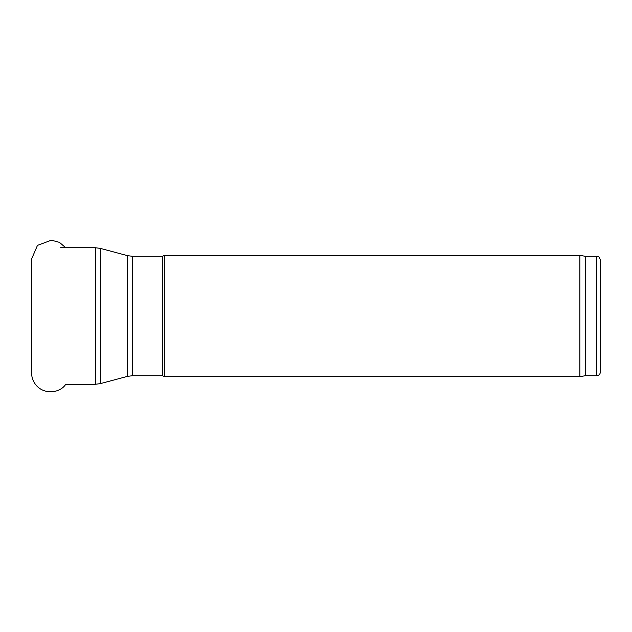<?xml version="1.0" encoding="UTF-8"?>
<svg xmlns="http://www.w3.org/2000/svg" width="632" height="632" viewBox="0 0 632 632"><rect width="100%" height="100%" fill="white"/><g stroke="black" fill="none" stroke-linecap="round" stroke-linejoin="round"><path stroke-width="0.95" d="M132.341 375.732L132.341 256.284L162.677 256.284L162.677 375.732L132.341 375.732L127.435 376.38L100.417 383.616L95.511 384.264L65.76 384.264C59.977 393.309 43.529 395.182 35.36 384.264C32.888 380.922 31.639 377.17 31.6 373.014L31.6 259.002L37.478 245.374L51.397 240.192L59.432 242.364L65.76 247.752M162.677 375.732L164.32 376.68L164.32 255.336L162.677 256.284M596.608 375.732L596.608 256.284C597.761 257.098 598.457 254.728 600.4 260.076L600.4 371.94C600.179 374.247 598.915 375.511 596.608 375.732L585.232 375.732L579.852 376.68L164.32 376.68M579.852 376.68L579.852 255.336L164.32 255.336M585.232 375.732L585.232 256.284L579.852 255.336M95.511 384.264L95.511 247.752L100.417 248.4L100.417 383.616M127.435 376.38L127.435 255.636L100.417 248.4M127.435 255.636L132.341 256.284M596.608 256.284L585.232 256.284M95.511 247.752L60.601 247.752"/></g></svg>
